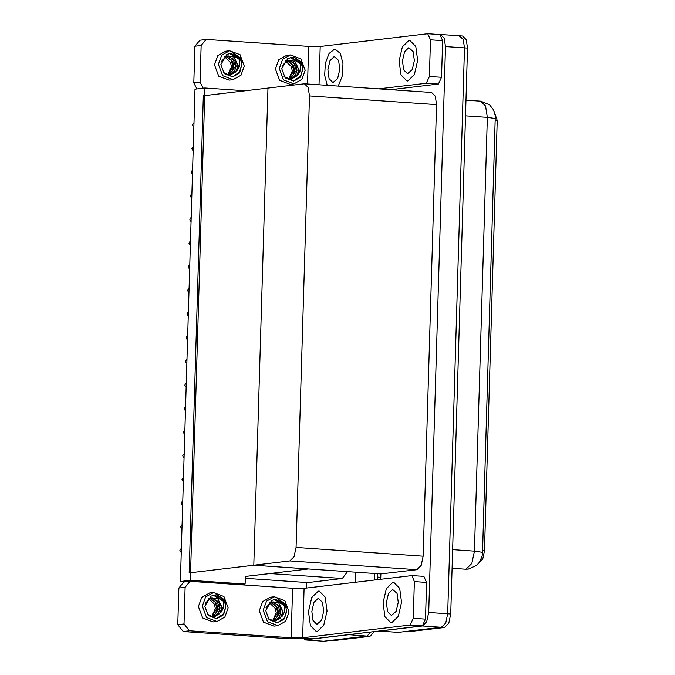 <?xml version="1.0" encoding="UTF-8"?>
<svg xmlns="http://www.w3.org/2000/svg" width="675" height="675" viewBox="0 0 675 675"><rect width="100%" height="100%" fill="white"/><g stroke="black" fill="none" stroke-linecap="round" stroke-linejoin="round"><path stroke-width="1.01" d="M306.18 588.077L306.34 582.778L307.707 582.609L245.295 578.323M307.707 582.609L342.343 578.509L347.574 571.641M240.081 584.66L245.126 584.061L245.354 576.467L270.051 573.539L342.343 578.509M348.562 634.652L366.913 636.12L371.132 631.969L366.913 636.12L323.671 641.25L304.644 639.942L304.67 638.989M374.617 573.505L374.423 579.985L374.617 573.505M347.887 634.812L304.644 639.942M355.59 572.197L355.295 582.255M180.394 581.479L190.333 580.298L204.947 87.969L195.007 89.151L180.394 581.479L185.625 581.842M204.947 87.969L245.346 90.745M190.333 580.298L245.126 584.061M380.734 579.234L380.894 573.936L253.8 565.203L189.194 572.864L203.352 95.732L267.967 88.062L253.8 565.203L289.803 560.933L294.064 556.689L296.055 547.442L309.454 95.901L308.171 87.421L304.467 83.784L267.967 88.062L253.8 565.203L308.593 568.966L245.354 576.467M459.017 35.8L463.219 39.437L464.51 47.908L447.711 613.786L445.728 623.033L441.458 627.278L398.216 632.408L379.198 631.015M439.56 34.543L440.488 34.484L444.192 38.129L445.483 46.6L428.684 612.478L426.701 621.726L422.44 625.97L379.19 631.1M395.255 90.02L395.28 89.201M380.894 573.936L416.897 569.658L421.158 565.422L423.141 556.166L436.548 104.625L435.257 96.154L431.553 92.509L304.467 83.784M493.425 109.603L497.256 120.369L484.481 550.749L482.752 558.942L479.022 562.866M374.439 631.581L369.959 636.331L366.913 636.12L329.037 640.567M377.663 573.708L377.485 579.623M369.959 636.331L332.581 640.761L329.29 640.583M482.541 552.336L474.441 551.146L471.791 563.482L466.104 569.143L465.438 569.16L468.315 569.084L476.634 565.414L479.436 562.283L482.077 556.217L482.541 552.336L495.323 115.838L493.611 109.966L489.552 104.785L480.659 101.199L466.003 100.195M440.488 34.484L459.515 35.792L463.219 39.437L464.51 47.908L447.711 613.786L445.728 623.033L441.458 627.278L403.591 631.724M459.515 35.792L462.561 36.003L466.265 39.639L467.556 48.111L450.757 613.988L448.765 623.244L444.504 627.488L407.135 631.918L403.836 631.741M193.902 126.284L193.16 126.377L192.552 124.909L193.244 123.643L193.987 123.559M194.003 123.01L193.244 123.643M193.16 126.377L193.885 126.984M392.909 582.255L386.319 588.651L383.054 602.758L384.936 616.731L390.918 622.806L391.711 622.789L398.309 616.393L401.574 602.286L399.684 588.313L393.702 582.238L392.909 582.255L386.319 588.651L383.054 602.758L384.936 616.731L390.918 622.806L391.711 622.789L398.309 616.393L401.574 602.286L399.684 588.313L393.702 582.238L392.909 582.255M318.364 591.097L311.766 597.493L308.5 611.601L310.382 625.573L316.364 631.648L317.157 631.631L323.755 625.236L327.021 611.128L325.139 597.156L319.157 591.081L318.364 591.097L311.766 597.493L308.5 611.601L310.382 625.573L316.364 631.648L317.157 631.631L323.755 625.236L327.021 611.128L325.139 597.156L319.157 591.081L318.364 591.097M414.382 581.622L413.294 618.317L425.469 619.152L422.339 625.894L316.381 638.466L281.812 638.288L183.262 631.522L177.744 624.729L184.005 623.987L189.523 630.779L291.119 637.757L292.587 588.271L304.113 588.33L411.885 575.564L414.382 581.622L426.558 582.458L425.469 619.152M423.807 576.408L426.558 582.458M292.587 588.271L190.046 581.31L185.093 587.301L178.833 588.043L177.744 624.729M178.833 588.043L183.786 582.053L190.046 581.31M185.093 587.301L184.005 623.987M304.113 588.33L302.645 637.816L410.164 625.058L413.294 618.317M302.645 637.816L291.119 637.757M408.991 40.441L402.393 46.837L399.136 60.944L401.017 74.917L407 80.992L407.793 80.966L414.391 74.579L417.656 60.472L415.766 46.499L409.784 40.424L408.991 40.441L402.393 46.837L399.136 60.944L401.017 74.917L407 80.992L407.793 80.966L414.391 74.579L417.656 60.472L415.766 46.499L409.784 40.424L408.991 40.441M334.446 49.283L329.071 53.468L325.384 63.315L324.658 75.347L327.173 85.337L324.658 75.347L325.384 63.315L329.071 53.468L334.446 49.283L335.23 49.267L334.446 49.283M439.889 34.594L442.64 40.643L430.464 39.808L429.368 76.494L441.551 77.33L438.421 84.08L390.901 89.716M442.64 40.643L441.551 77.33M196.923 88.923L193.826 82.915L200.087 82.173L203.183 88.18M307.555 83.995L308.669 46.448L207.073 39.471L206.128 39.496L201.175 45.478L194.915 46.221L193.826 82.915M194.915 46.221L199.868 40.238L206.128 39.496M201.175 45.478L200.087 82.173M338.285 86.105L342.225 76.14L343.018 63.695L340.352 53.452L335.23 49.267L340.352 53.452L343.018 63.695L342.225 76.14L338.285 86.105M378.726 88.881L426.246 83.244L429.368 76.494M430.464 39.808L427.714 33.758L320.195 46.508L319.056 84.78M308.669 46.448L320.195 46.508M193.202 149.918L192.459 150.01L191.852 148.542L192.535 147.277L193.286 147.192M193.303 146.644L192.535 147.277M192.459 150.01L193.185 150.618M192.502 173.559L191.759 173.644L191.152 172.184L191.835 170.91L192.586 170.826M192.603 170.277L191.835 170.91M191.759 173.644L192.485 174.251M191.801 197.193L191.059 197.277L190.451 195.818L191.135 194.552L191.877 194.459M191.894 193.911L191.135 194.552M191.059 197.277L191.776 197.885M191.101 220.826L190.35 220.911L189.734 219.805L190.434 218.185L191.177 218.093M191.194 217.544L190.434 218.185M190.35 220.911L191.076 221.527M274.421 596.751L270.506 597.215L262.626 601.611L259.284 610.774L263.537 622.164L273.932 626.113L277.847 625.649L285.727 621.245L289.069 612.09L284.816 600.699L274.421 596.751L266.541 601.147L263.199 610.31L267.443 621.7L277.847 625.649M266.06 607.677L271.358 601.872L278.758 603.062L283.188 611.972L282.15 616.241L284.487 611.98L284.614 605.686L276.294 599.493L274.624 599.527L271.713 600.413L265.672 610.478L269.106 619.692L277.518 622.89L283.897 619.329L286.597 611.921L286.571 610.554L284.766 617.718L277.223 622.915M284.614 605.686L274.396 599.552M270.608 602.227L277.602 607.618L278.404 612.537L276.902 617.304L272.827 620.949M270.346 602.328L275.881 605.728L277.788 612.613L272.506 620.882M270.439 602.277L273.198 601.94L280.091 607.323L280.893 612.25L279.391 617.017L274.101 621.093M271.527 602.007L277.881 604.817L280.268 612.318L273.788 621.076M282.15 616.241L275.358 621.034L273.864 621.076L268.017 618.367M278.758 603.062L282.757 612.023L280.429 617.946L275.046 621.067M272.565 620.899L276.218 612.841L275.341 608.479L269.468 602.876M269.612 602.775L275.341 608.479M271.713 600.413L277.695 598.776L284.985 603.728L286.571 610.554M277.695 598.776L285.66 605.618L286.394 607.795M213.536 592.566L209.621 593.03L201.741 597.434L198.399 606.597L202.652 617.979L213.055 621.937L216.97 621.472L224.851 617.068L228.192 607.905L223.94 596.523L213.536 592.566L205.656 596.97L202.314 606.133L206.567 617.515L216.97 621.472M205.183 603.501L210.482 597.687L217.873 598.885L222.311 607.795L221.265 612.056L223.602 607.795L223.737 601.501L215.418 595.308L213.747 595.342L210.828 596.227L204.787 606.302L208.229 615.507L216.641 618.705L223.012 615.144L225.72 607.736L225.686 606.378L223.889 613.533L216.346 618.739M223.737 601.501L213.519 595.375M209.722 598.042L216.726 603.433L217.527 608.361L216.025 613.128L211.95 616.773M209.461 598.151L214.996 601.543L216.903 608.437L211.629 616.705M209.562 598.101L212.313 597.755L219.206 603.138L220.008 608.065L218.506 612.833L213.224 616.908M210.642 597.831L216.996 600.632L219.392 608.141L212.903 616.891M221.265 612.056L214.473 616.857L212.988 616.899L207.141 614.191M217.873 598.885L221.872 607.846L219.552 613.761L214.161 616.883M211.68 616.714L215.333 608.664L214.464 604.294L208.583 598.7M208.735 598.59L214.464 604.294M210.828 596.227L216.81 594.591L224.1 599.552L225.686 606.378M216.81 594.591L224.775 601.442L225.509 603.619M290.503 54.928L286.588 55.392L278.707 59.797L275.366 68.96L279.619 80.35L290.014 84.299L293.929 83.835L301.809 79.431L305.151 70.276L300.898 58.885L290.503 54.928L282.614 59.332L279.281 68.496L283.525 79.886L293.929 83.835M282.142 65.863L287.44 60.058L294.84 61.248L299.27 70.158L298.232 74.427L300.569 70.166L300.696 63.872L292.376 57.67L290.706 57.713L287.795 58.598L281.753 68.664L285.188 77.878L293.6 81.076L299.978 77.515L302.678 70.099L302.645 68.74L300.848 75.904L293.304 81.101M300.696 63.872L290.478 57.738M286.689 60.412L293.684 65.796L294.486 70.723L292.984 75.49L288.908 79.135M286.428 60.514L291.963 63.914L293.87 70.799L288.588 79.068M286.521 60.463L289.28 60.126L296.173 65.509L296.975 70.428L295.473 75.195L290.183 79.27M287.601 60.193L293.962 63.003L296.35 70.504L289.87 79.262M298.232 74.427L291.44 79.22L289.946 79.262L284.099 76.553M294.84 61.248L298.839 70.208L296.511 76.132L291.127 79.253M288.638 79.076L292.292 71.027L291.423 66.665L285.542 61.062M285.694 60.961L291.423 66.665M287.795 58.598L293.768 56.962L301.067 61.914L302.645 68.74M293.768 56.962L301.742 63.804L302.476 65.981M229.618 50.752L225.703 51.216L217.823 55.62L214.481 64.775L218.734 76.165L229.137 80.122L233.052 79.658L240.933 75.254L244.274 66.091L240.022 54.7L229.618 50.752L221.738 55.156L218.396 64.311L222.649 75.701L233.052 79.658M221.265 61.687L226.564 55.873L233.955 57.063L238.393 65.973L237.347 70.242L239.684 65.981L239.819 59.687L231.5 53.494L229.821 53.527L226.91 54.413L220.868 64.488L224.311 73.693L232.723 76.891L239.093 73.33L241.768 64.564L239.962 71.719L232.428 76.925M239.819 59.687L229.601 53.561M225.804 56.227L232.808 61.619L233.609 66.547L232.107 71.314L228.032 74.95M225.543 56.329L231.078 59.729L232.985 66.614L227.711 74.883M225.644 56.278L228.395 55.941L235.288 61.324L236.09 66.251L234.588 71.018L229.306 75.094M226.724 56.008L233.078 58.818L235.474 66.327L228.985 75.077M237.347 70.242L230.555 75.043L229.07 75.085L223.222 72.377M233.955 57.063L237.954 66.032L235.634 71.947L230.243 75.068M227.762 74.9L231.415 66.85L230.538 62.48L224.665 56.886M224.817 56.776L230.538 62.48M226.91 54.413L232.892 52.777L240.182 57.738L241.768 64.564M232.892 52.777L240.857 59.628L241.591 61.796M318.144 598.354L313.909 602.463L311.816 611.516L313.023 620.485L316.862 624.392L321.612 620.274L323.705 611.212L322.498 602.243L318.144 598.354M408.78 47.697L404.544 51.798L402.443 60.86L403.658 69.829L407.498 73.727L412.239 69.609L414.34 60.556L413.125 51.578L408.78 47.697M334.226 56.54L329.991 60.64L327.898 69.702L329.105 78.671L332.944 82.578L337.694 78.452L339.787 69.398L338.58 60.421L334.226 56.54M392.698 589.511L388.462 593.612L386.362 602.674L387.577 611.643L391.416 615.549L396.157 611.423L398.258 602.37L397.052 593.401L392.698 589.511M190.401 244.46L189.65 244.552L189.034 243.439L189.734 241.819L190.477 241.734M190.493 241.186L189.734 241.819M189.65 244.552L190.375 245.16M189.692 268.093L188.949 268.186L188.342 266.718L189.034 265.452L189.776 265.368M189.793 264.819L189.034 265.452M188.949 268.186L189.675 268.793M188.992 291.735L188.249 291.819L187.642 290.36L188.333 289.086L189.076 289.001M189.093 288.453L188.333 289.086M188.249 291.819L188.975 292.427M188.291 315.368L187.549 315.453L186.941 313.993L187.625 312.727L188.376 312.635M188.393 312.086L187.625 312.727M187.549 315.453L188.274 316.06M187.591 339.002L186.848 339.086L186.241 337.627L186.924 336.361L187.675 336.268M187.692 335.72L186.924 336.361M186.848 339.086L187.574 339.702M186.891 362.635L186.148 362.728L185.541 361.26L186.224 359.994L186.967 359.91M186.983 359.362L186.224 359.994M186.148 362.728L186.865 363.336M186.19 386.269L185.439 386.362L184.823 385.248L185.524 383.628L186.266 383.543M186.283 382.995L185.524 383.628M185.439 386.362L186.165 386.969M185.49 409.911L184.739 409.995L184.123 408.881L184.823 407.261L185.566 407.177M185.583 406.628L184.823 407.261M184.739 409.995L185.465 410.602M184.781 433.544L184.039 433.628L183.431 432.169L184.123 430.903L184.866 430.81M184.882 430.262L184.123 430.903M184.039 433.628L184.764 434.236M184.081 457.178L183.338 457.262L182.731 455.802L183.423 454.537L184.165 454.444M184.182 453.895L183.423 454.537M183.338 457.262L184.064 457.878M183.381 480.811L182.638 480.904L182.031 479.436L182.714 478.17L183.465 478.086M183.482 477.537L182.714 478.17M182.638 480.904L183.364 481.511M182.68 504.444L181.938 504.537L181.33 503.069L182.014 501.803L182.765 501.719M182.782 501.171L182.014 501.803M181.938 504.537L182.663 505.145M181.98 528.086L181.238 528.171L180.63 526.711L181.313 525.437L182.064 525.352M182.073 524.804L181.313 525.437M181.238 528.171L181.955 528.778M181.28 551.72L180.529 551.804L179.93 550.344L180.613 549.079L181.356 548.986M181.373 548.438L180.613 549.079M180.529 551.804L181.254 552.412M422.44 625.97L444.504 627.488M428.684 612.478L450.757 613.988M445.483 46.6L467.556 48.111M296.055 547.442L423.141 556.166M289.803 560.933L416.897 569.658M309.454 95.901L436.548 104.625M497.256 120.369L495.357 120.234M484.481 550.749L482.583 550.614M332.581 640.761L329.535 640.55M495.416 118.538L487.316 117.349L485.595 106.059L480.659 101.199M452.663 549.653L474.441 551.146L487.316 117.349L465.539 115.855M407.135 631.918L404.089 631.707M189.523 630.779L183.262 631.522M422.339 625.894L410.164 625.058M438.421 84.08L426.246 83.244M380.793 577.302L377.561 577.083M465.438 569.16L452.115 568.24M424.06 576.399L411.885 575.564M440.142 34.585L427.967 33.75"/></g></svg>
